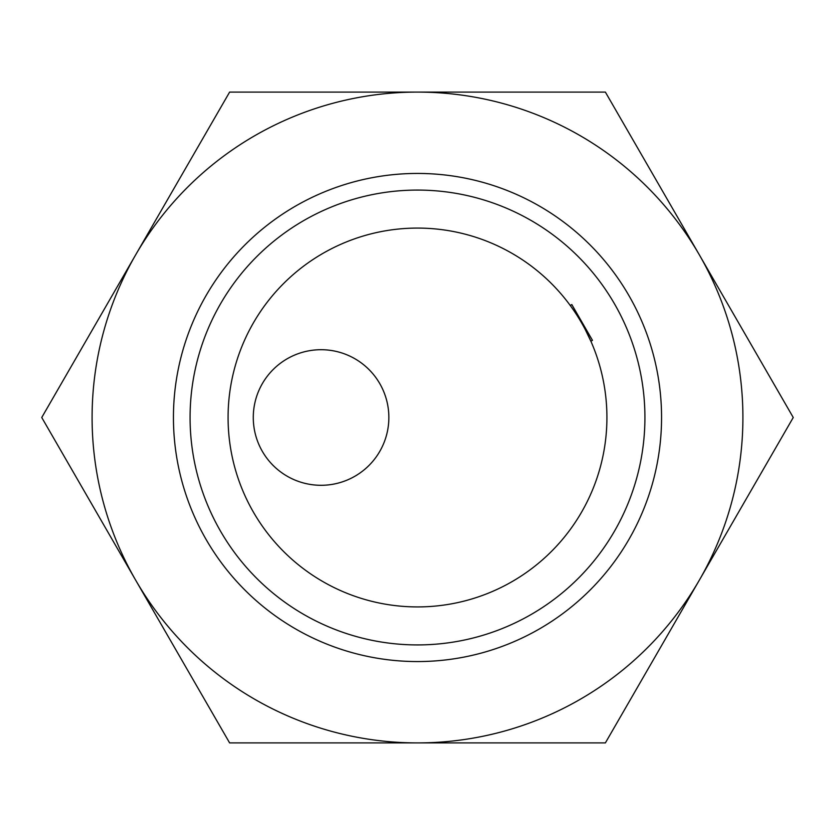 <?xml version="1.0" encoding="UTF-8"?>
<svg xmlns="http://www.w3.org/2000/svg" width="835" height="835" viewBox="0 0 835 835"><rect width="100%" height="100%" fill="white"/><g stroke="black" fill="none" stroke-linecap="round" stroke-linejoin="round"><path stroke-width="1.25" d="M253.276 417.5A67.792 67.792 0 0 0 321.068 485.292A67.792 67.792 0 0 0 388.859 417.5A67.792 67.792 0 0 0 321.068 349.708A67.792 67.792 0 0 0 253.276 417.5M571.161 306.748L570.232 305.464L571.808 304.556L592.464 340.346L590.888 341.254L585.345 329.721M606.92 417.5A189.42 189.42 0 0 0 417.5 228.08A189.42 189.42 0 0 0 228.08 417.5A189.42 189.42 0 0 0 417.5 606.92A189.42 189.42 0 0 0 606.92 417.5M190.077 417.5A227.423 227.423 0 0 1 417.5 190.077A227.423 227.423 0 0 1 644.923 417.5A227.423 227.423 0 0 1 417.5 644.923A227.423 227.423 0 0 1 190.077 417.5M173.44 417.5A244.06 244.06 0 0 1 417.5 173.44A244.06 244.06 0 0 1 661.56 417.5A244.06 244.06 0 0 1 417.5 661.56A244.06 244.06 0 0 1 173.44 417.5M699.312 254.8L793.25 417.5L699.312 580.2A325.41 325.41 0 0 0 417.5 92.09L605.375 92.09L699.312 254.8M699.312 580.2L605.375 742.91L417.5 742.91A325.41 325.41 0 0 0 699.312 580.2M417.5 92.09A325.41 325.41 0 0 0 135.688 580.2A325.41 325.41 0 0 0 417.5 742.91L229.625 742.91L41.75 417.5L229.625 92.09L417.5 92.09"/></g></svg>
